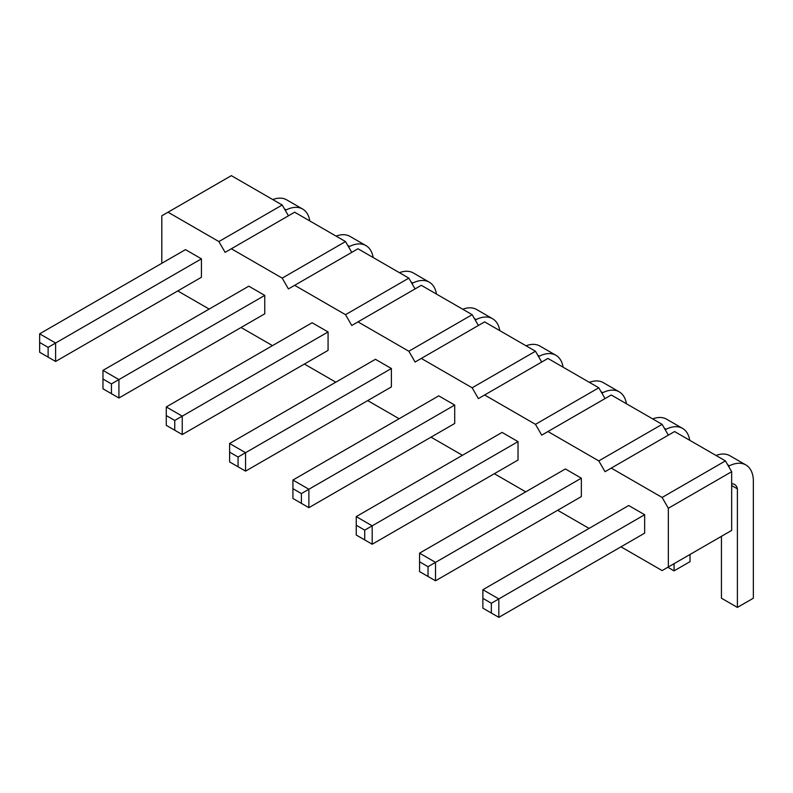 <?xml version="1.0" encoding="UTF-8"?>
<svg xmlns="http://www.w3.org/2000/svg" width="793" height="793" viewBox="0 0 793 793"><rect width="100%" height="100%" fill="white"/><g stroke="black" fill="none" stroke-linecap="round" stroke-linejoin="round"><path stroke-width="1.19" d="M161.802 263.296L161.802 215.805L168.027 212.207L218.888 241.568L225.113 252.362L294.669 212.207L345.52 241.568L351.755 252.362M231.348 248.764L282.199 278.125L288.434 288.92L294.669 285.321L345.52 314.682L351.755 325.477L357.99 321.879L408.841 351.24L415.076 362.034L421.301 358.436L472.162 387.797L478.387 398.592L484.622 394.993L535.473 424.344L541.708 435.139L547.943 431.541L598.794 460.902L605.029 471.696L611.254 468.098L662.115 497.459L668.34 508.254L668.34 566.975L662.115 570.573L620.978 546.823M209.164 309.072L177.751 290.932M272.485 345.619L241.072 327.489M335.796 382.176L304.393 364.046M399.117 418.734L367.704 400.604M462.438 455.291L431.025 437.161M525.749 491.848L494.346 473.718M589.07 528.406L557.657 510.276M518.027 460.039L518.027 441.622L502.068 432.413L356.245 516.6L356.245 535.027L372.195 544.236L518.027 460.039M454.706 405.064L438.757 395.856L292.924 480.043L292.924 498.47L308.874 507.679L454.706 423.482L454.706 405.064L308.874 489.261L308.874 507.679M391.385 386.925L391.385 368.507L375.436 359.298L229.603 443.495L229.603 461.913L245.562 471.121L391.385 386.925M201.432 258.835L185.483 249.626L39.65 333.823L39.65 352.241L55.609 361.459L201.432 277.263L201.432 258.835L55.609 343.032L39.65 333.823M264.753 295.392L248.804 286.184L102.971 370.381L102.971 388.798L118.92 398.007L264.753 313.82L264.753 295.392L118.92 379.589L118.92 398.007M328.074 331.95L312.115 322.741L166.282 406.938L166.282 425.355L182.241 434.564L328.074 350.377L328.074 331.95L182.241 416.147L182.241 434.564M644.659 514.736L628.71 505.518L482.878 589.714L482.878 608.142L498.827 617.35L644.659 533.154L644.659 514.736L498.827 598.923L498.827 617.35M581.348 478.179L565.389 468.96L419.556 553.157L419.556 571.584L435.516 580.793L581.348 496.596L581.348 478.179L435.516 562.376L435.516 580.793M218.888 241.568L282.199 205.01L288.434 215.805M282.199 278.125L345.52 241.568M168.027 212.207L231.348 175.649L282.199 205.01M294.669 285.321L357.99 248.764L408.841 278.125L415.076 288.92M357.99 321.879L421.301 285.321L472.162 314.682L478.387 325.477M421.301 358.436L484.622 321.879L535.473 351.24L541.708 362.034M484.622 394.993L547.943 358.436L598.794 387.797L605.029 398.582M547.943 431.541L611.254 394.993L662.115 424.344L668.34 435.139M611.254 468.098L674.575 431.541L725.426 460.902L731.661 471.696L731.661 530.418L668.34 566.975M668.34 508.254L731.661 471.696M662.115 497.459L725.426 460.902M598.794 460.902L662.115 424.344M535.473 424.344L598.794 387.797M472.162 387.797L535.473 351.24M408.841 351.24L472.162 314.682M345.52 314.682L408.841 278.125M518.027 441.622L372.195 525.818L372.195 544.236M364.721 539.924L364.721 530.13L372.195 525.818L356.245 516.6M301.399 503.367L301.399 493.573L308.874 489.261L292.924 480.043M391.385 368.507L245.562 452.704L245.562 471.121M238.078 466.809L238.078 457.016L245.562 452.704L229.603 443.495M39.65 342.457L48.125 347.354L55.609 343.032L55.609 361.459M111.446 393.695L111.446 383.911L118.92 379.589L102.971 370.381M174.757 430.252L174.757 420.459L182.241 416.147L166.282 406.938M491.353 613.029L491.353 603.245L498.827 598.923L482.878 589.714M428.032 576.471L428.032 566.688L435.516 562.376L419.556 553.157M626.411 403.736A36.448 21.044 120 0 0 619.224 391.841A36.448 21.044 120 0 0 602.779 392.684L601.907 393.189M619.224 391.841L603.275 382.623A36.448 21.044 120 0 0 589.377 382.355M602.779 392.684L601.035 391.683M563.089 367.179A36.448 21.044 120 0 0 555.913 355.284L539.954 346.065A36.448 21.044 120 0 0 526.056 345.798M555.913 355.284A36.448 21.044 120 0 0 539.468 356.126L538.596 356.632M539.468 356.126L537.723 355.125M499.768 330.622A36.448 21.044 120 0 0 492.592 318.727A36.448 21.044 120 0 0 476.147 319.569L475.275 320.075M492.592 318.727L476.633 309.518A36.448 21.044 120 0 0 462.745 309.24M476.147 319.569L474.402 318.568M309.815 220.95A36.448 21.044 120 0 0 302.639 209.055A36.448 21.044 120 0 0 286.194 209.907L285.321 210.413M286.194 209.907L284.449 208.896M302.639 209.055L286.679 199.846A36.448 21.044 120 0 0 272.782 199.578M373.136 257.507A36.448 21.044 120 0 0 365.95 245.612A36.448 21.044 120 0 0 349.515 246.464L348.642 246.96M349.515 246.464L347.77 245.453M365.95 245.612L350 236.403A36.448 21.044 120 0 0 336.103 236.126M436.457 294.064A36.448 21.044 120 0 0 429.271 282.169L413.322 272.961A36.448 21.044 120 0 0 399.424 272.683M429.271 282.169A36.448 21.044 120 0 0 412.826 283.022L411.954 283.517M412.826 283.022L411.081 282.011M731.661 483.789A14.621 8.436 -60 0 1 734.596 484.473A14.621 8.436 -60 0 1 737.391 488.825L737.391 607.418L753.35 598.209L753.35 479.616A36.448 21.044 120 0 0 745.866 464.946A36.448 21.044 120 0 0 729.421 465.798L728.549 466.304M729.421 465.798L727.677 464.787M721.442 536.326L721.442 598.209L737.391 607.418M745.866 464.946L729.907 455.737A36.448 21.044 120 0 0 716.01 455.469M689.732 440.293A36.448 21.044 120 0 0 682.545 428.389A36.448 21.044 120 0 0 666.1 429.241L665.228 429.747M666.1 429.241L664.356 428.24M674.08 563.664L674.08 570.861L690.029 561.652L690.029 554.456M682.545 428.389L666.586 419.18A36.448 21.044 120 0 0 652.698 418.912M364.721 530.13L356.245 525.244M301.399 493.573L292.924 488.686M238.078 457.016L229.603 452.129M48.125 347.354L48.125 357.137M111.446 383.911L102.971 379.014M174.757 420.459L166.282 415.572M491.353 603.245L482.878 598.348M428.032 566.688L419.556 561.791M737.391 488.825L731.661 485.514M674.08 570.861L667.845 567.263"/></g></svg>
